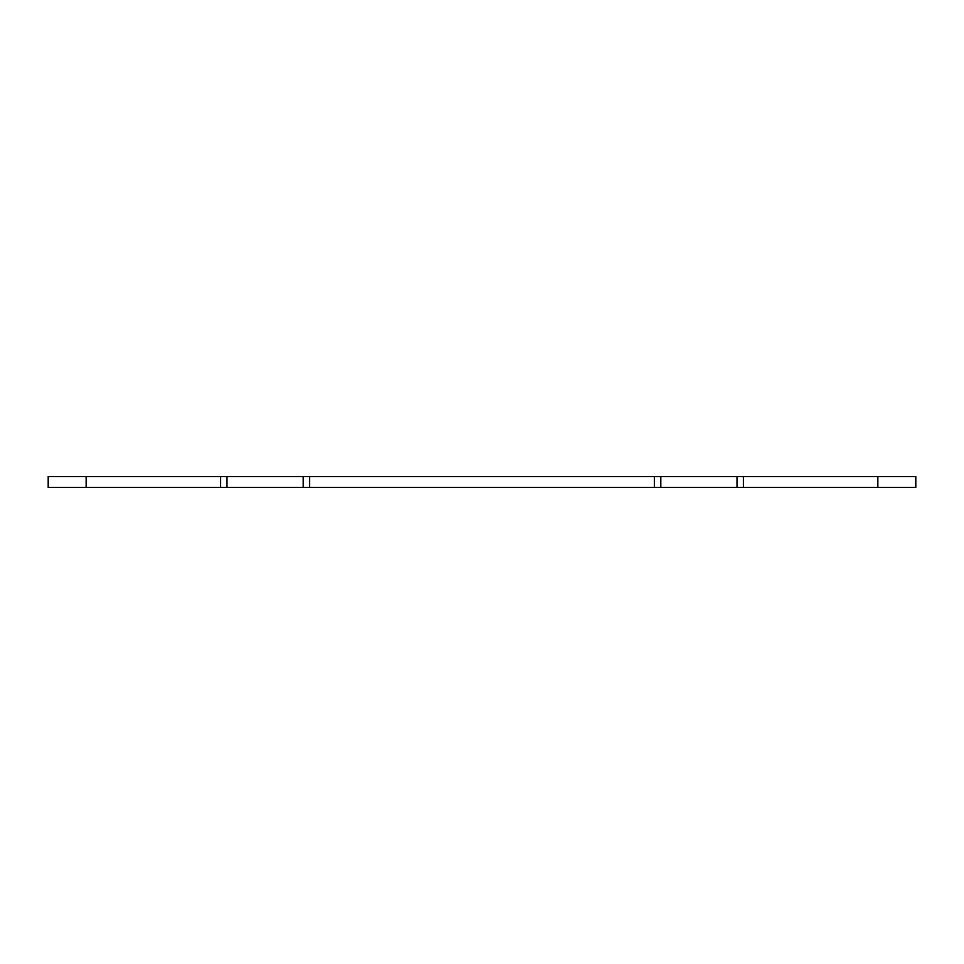 <?xml version="1.0" encoding="UTF-8"?>
<svg xmlns="http://www.w3.org/2000/svg" width="964" height="964" viewBox="0 0 964 964"><rect width="100%" height="100%" fill="white"/><g stroke="black" fill="none" stroke-linecap="round" stroke-linejoin="round"><path stroke-width="1.45" d="M915.8 476.578L743.365 476.578L743.365 487.423L915.8 487.423L915.8 476.578M86.157 476.578L48.2 476.578L48.2 487.423L220.636 487.423L220.636 476.578L86.157 476.578L86.157 487.423M220.636 476.578L309.565 476.578L309.565 487.423L654.436 487.423L654.436 476.578L309.565 476.578M654.436 476.578L743.365 476.578M743.365 487.423L654.436 487.423M309.565 487.423L220.636 487.423M660.786 487.423L660.786 476.578M737.014 487.423L737.014 476.578M226.986 487.423L226.986 476.578M303.214 487.423L303.214 476.578M877.843 476.578L877.843 487.423"/></g></svg>
